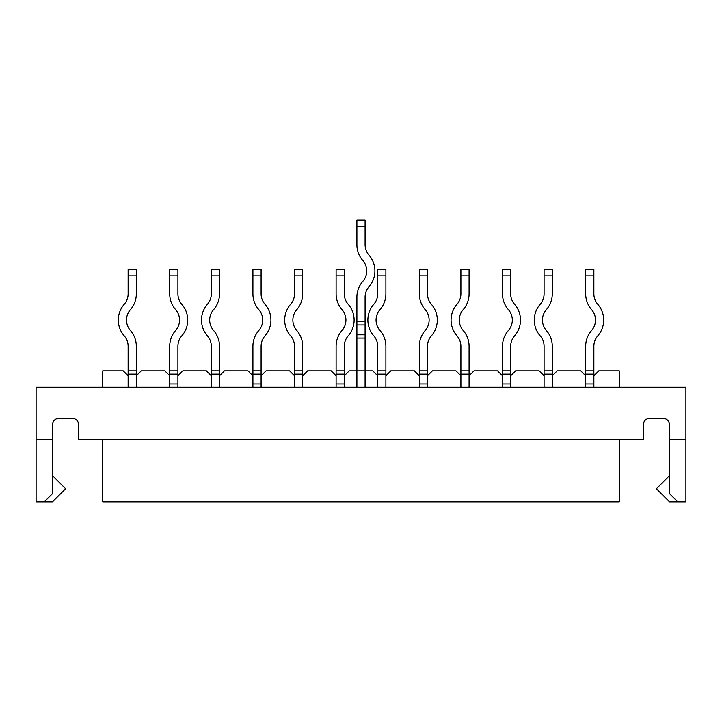 <?xml version="1.0" encoding="UTF-8"?>
<svg xmlns="http://www.w3.org/2000/svg" width="722" height="722" viewBox="0 0 722 722"><rect width="100%" height="100%" fill="white"/><g stroke="black" fill="none" stroke-linecap="round" stroke-linejoin="round"><path stroke-width="1.08" d="M685.9 387.2L36.1 387.2L36.1 439.608L36.1 387.2L685.9 387.2L685.9 439.608L669.52 439.608L669.52 493.649L677.714 501.835L685.9 501.835L685.9 439.608L669.52 439.608L669.52 493.649L677.714 501.835L685.9 501.835L685.9 387.2M377.705 387.2L377.705 375.738L372.787 370.828L349.213 370.828L344.295 375.738L349.213 370.828L372.787 370.828L377.705 375.738L377.705 387.2L377.705 346.262A15.83 15.83 0 0 0 373.797 335.856A24.016 24.016 0 0 1 373.797 304.269A15.83 15.83 0 0 0 377.705 293.854L377.705 269.297L385.891 269.297L385.891 275.849L377.705 275.849M460.898 387.2L460.898 375.738L455.979 370.828L432.397 370.828L427.487 375.738L432.397 370.828L455.979 370.828L460.898 375.738L460.898 387.2L460.898 346.262A15.83 15.83 0 0 0 456.99 335.856A24.016 24.016 0 0 1 456.99 304.269A15.83 15.83 0 0 0 460.898 293.854L460.898 269.297L469.083 269.297L469.083 275.849L460.898 275.849M469.083 387.2L469.083 375.738L473.993 370.828L497.575 370.828L502.485 375.738L497.575 370.828L473.993 370.828L469.083 375.738L469.083 387.2L469.083 346.262A24.016 24.016 0 0 0 463.163 330.468A15.83 15.83 0 0 1 463.163 309.648A24.016 24.016 0 0 0 469.083 293.854L469.083 275.849M619.25 501.835L102.75 501.835L102.75 439.608L102.75 501.835L619.25 501.835L619.25 439.608L619.25 501.835M136.323 387.2L136.323 375.738L141.232 370.828L164.815 370.828L169.724 375.738L164.815 370.828L141.232 370.828L136.323 375.738L136.323 387.2L136.323 346.262A24.016 24.016 0 0 0 130.402 330.468A15.83 15.83 0 0 1 130.402 309.648A24.016 24.016 0 0 0 136.323 293.854L136.323 275.849L128.137 275.849L128.137 269.297L136.323 269.297L136.323 275.849M219.515 387.2L219.515 375.738L224.425 370.828L248.007 370.828L252.917 375.738L248.007 370.828L224.425 370.828L219.515 375.738L219.515 387.2L219.515 346.262A24.016 24.016 0 0 0 213.586 330.468A15.83 15.83 0 0 1 213.586 309.648A24.016 24.016 0 0 0 219.515 293.854L219.515 275.849L211.32 275.849L211.32 269.297L219.515 269.297L219.515 275.849M294.513 387.2L294.513 375.738L289.603 370.828L266.021 370.828L261.102 375.738L266.021 370.828L289.603 370.828L294.513 375.738L294.513 387.2L294.513 346.262A15.83 15.83 0 0 0 290.614 335.856A24.016 24.016 0 0 1 290.614 304.269A15.83 15.83 0 0 0 294.513 293.854L294.513 269.297L302.698 269.297L302.698 275.849L294.513 275.849M128.137 387.2L128.137 375.738L123.218 370.828L128.137 375.738L128.137 387.2L128.137 346.262A15.83 15.83 0 0 0 124.229 335.856A24.016 24.016 0 0 1 124.229 304.269A15.83 15.83 0 0 0 128.137 293.854L128.137 275.849M102.75 370.828L123.218 370.828L102.75 370.828L102.75 387.2L102.75 370.828M52.48 424.87L52.48 493.649L44.286 501.835L52.48 501.835L65.576 488.731L52.48 475.636L65.576 488.731L52.48 501.835L36.1 501.835L36.1 439.608L52.48 439.608L52.48 493.649L44.286 501.835L36.1 501.835L36.1 439.608L52.48 439.608L52.48 424.87A6.552 6.552 0 0 1 59.024 418.318A6.552 6.552 0 0 0 52.48 424.87A6.552 6.552 0 0 1 59.024 418.318L72.128 418.318A6.552 6.552 0 0 1 78.68 424.87A6.552 6.552 0 0 0 72.128 418.318A6.552 6.552 0 0 1 78.68 424.87L78.68 439.608L78.68 424.87A6.552 6.552 0 0 0 72.128 418.318L59.024 418.318A6.552 6.552 0 0 0 52.48 424.87M552.276 387.2L552.276 375.738L557.185 370.828L580.768 370.828L585.677 375.738L580.768 370.828L557.185 370.828L552.276 375.738L552.276 387.2L552.276 346.262A24.016 24.016 0 0 0 546.346 330.468A15.83 15.83 0 0 1 546.346 309.648A24.016 24.016 0 0 0 552.276 293.854L552.276 275.849L544.081 275.849L544.081 269.297L552.276 269.297L552.276 275.849M544.081 387.2L544.081 375.738L539.172 370.828L515.589 370.828L510.68 375.738L515.589 370.828L539.172 370.828L544.081 375.738L544.081 387.2L544.081 346.262A15.83 15.83 0 0 0 540.182 335.856A24.016 24.016 0 0 1 540.182 304.269A15.83 15.83 0 0 0 544.081 293.854L544.081 275.849M598.782 370.828L619.25 370.828L619.25 387.2L619.25 370.828L598.782 370.828L593.863 375.738L598.782 370.828M649.872 418.318A6.552 6.552 0 0 0 643.32 424.87A6.552 6.552 0 0 1 649.872 418.318L662.976 418.318A6.552 6.552 0 0 1 669.52 424.87A6.552 6.552 0 0 0 662.976 418.318A6.552 6.552 0 0 1 669.52 424.87L669.52 439.608L669.52 424.87A6.552 6.552 0 0 0 662.976 418.318L649.872 418.318A6.552 6.552 0 0 0 643.32 424.87A6.552 6.552 0 0 1 649.872 418.318M643.32 439.608L78.68 439.608L643.32 439.608L643.32 424.87L643.32 439.608M385.891 387.2L385.891 375.738L390.801 370.828L414.383 370.828L419.302 375.738L414.383 370.828L390.801 370.828L385.891 375.738L385.891 387.2L385.891 346.262A24.016 24.016 0 0 0 379.971 330.468A15.83 15.83 0 0 1 379.971 309.648A24.016 24.016 0 0 0 385.891 293.854L385.891 275.849M211.32 387.2L211.32 375.738L206.411 370.828L211.32 375.738L211.32 387.2L211.32 346.262A15.83 15.83 0 0 0 207.422 335.856A24.016 24.016 0 0 1 207.422 304.269A15.83 15.83 0 0 0 211.32 293.854L211.32 275.849M302.698 387.2L302.698 375.738L307.617 370.828L302.698 375.738L302.698 387.2L302.698 346.262A24.016 24.016 0 0 0 296.778 330.468A15.83 15.83 0 0 1 296.778 309.648A24.016 24.016 0 0 0 302.698 293.854L302.698 275.849M669.52 501.835L677.714 501.835L669.52 501.835L656.424 488.731L669.52 501.835M669.52 475.636L656.424 488.731L669.52 475.636M307.617 370.828L331.199 370.828L336.109 375.738L331.199 370.828L307.617 370.828M182.828 370.828L206.411 370.828L182.828 370.828L177.919 375.738L182.828 370.828M128.137 370.828L136.323 370.828M211.32 370.828L219.515 370.828M294.513 370.828L302.698 370.828M377.705 370.828L385.891 370.828M460.898 370.828L469.083 370.828M544.081 370.828L552.276 370.828M593.863 275.849L585.677 275.849L585.677 269.297L593.863 269.297L593.863 293.854A15.83 15.83 0 0 0 597.771 304.269A24.016 24.016 0 0 1 597.771 335.856A15.83 15.83 0 0 0 593.863 346.262L593.863 370.828L585.677 370.828L585.677 387.2M593.863 370.828L593.863 387.2M585.677 370.828L585.677 346.262A24.016 24.016 0 0 1 591.598 330.468A15.83 15.83 0 0 0 591.598 309.648A24.016 24.016 0 0 1 585.677 293.854L585.677 275.849M510.68 275.849L502.485 275.849L502.485 269.297L510.68 269.297L510.68 293.854A15.83 15.83 0 0 0 514.578 304.269A24.016 24.016 0 0 1 514.578 335.856A15.83 15.83 0 0 0 510.68 346.262L510.68 370.828L502.485 370.828L502.485 387.2M510.68 370.828L510.68 387.2M502.485 370.828L502.485 346.262A24.016 24.016 0 0 1 508.414 330.468A15.83 15.83 0 0 0 508.414 309.648A24.016 24.016 0 0 1 502.485 293.854L502.485 275.849M427.487 275.849L419.302 275.849L419.302 269.297L427.487 269.297L427.487 293.854A15.83 15.83 0 0 0 431.386 304.269A24.016 24.016 0 0 1 431.386 335.856A15.83 15.83 0 0 0 427.487 346.262L427.487 370.828L419.302 370.828L419.302 387.2M427.487 370.828L427.487 387.2M419.302 370.828L419.302 346.262A24.016 24.016 0 0 1 425.222 330.468A15.83 15.83 0 0 0 425.222 309.648A24.016 24.016 0 0 1 419.302 293.854L419.302 275.849M344.295 275.849L336.109 275.849L336.109 269.297L344.295 269.297L344.295 293.854A15.83 15.83 0 0 0 348.203 304.269A24.016 24.016 0 0 1 348.203 335.856A15.83 15.83 0 0 0 344.295 346.262L344.295 370.828L336.109 370.828L336.109 387.2M344.295 370.828L344.295 387.2M336.109 370.828L336.109 346.262A24.016 24.016 0 0 1 342.029 330.468A15.83 15.83 0 0 0 342.029 309.648A24.016 24.016 0 0 1 336.109 293.854L336.109 275.849M261.102 275.849L252.917 275.849L252.917 269.297L261.102 269.297L261.102 293.854A15.83 15.83 0 0 0 265.01 304.269A24.016 24.016 0 0 1 265.01 335.856A15.83 15.83 0 0 0 261.102 346.262L261.102 370.828L252.917 370.828L252.917 387.2M261.102 370.828L261.102 387.2M252.917 370.828L252.917 346.262A24.016 24.016 0 0 1 258.837 330.468A15.83 15.83 0 0 0 258.837 309.648A24.016 24.016 0 0 1 252.917 293.854L252.917 275.849M177.919 275.849L169.724 275.849L169.724 269.297L177.919 269.297L177.919 293.854A15.83 15.83 0 0 0 181.818 304.269A24.016 24.016 0 0 1 181.818 335.856A15.83 15.83 0 0 0 177.919 346.262L177.919 370.828L169.724 370.828L169.724 387.2M177.919 370.828L177.919 387.2M169.724 370.828L169.724 346.262A24.016 24.016 0 0 1 175.654 330.468A15.83 15.83 0 0 0 175.654 309.648A24.016 24.016 0 0 1 169.724 293.854L169.724 275.849M365.097 226.717L356.903 226.717L356.903 220.165L365.097 220.165L365.097 244.731A15.83 15.83 0 0 0 368.996 255.137A24.016 24.016 0 0 1 368.996 286.724A15.83 15.83 0 0 0 365.097 297.13L365.097 321.696L356.903 321.696L356.903 387.2M365.097 321.696L365.097 387.2M356.903 321.696L356.903 297.13A24.016 24.016 0 0 1 362.832 281.336A15.83 15.83 0 0 0 362.832 260.525A24.016 24.016 0 0 1 356.903 244.731L356.903 226.717M365.097 338.077L356.903 338.077M128.137 374.104L136.323 374.104M211.32 374.104L219.515 374.104M294.513 374.104L302.698 374.104M377.705 374.104L385.891 374.104M460.898 374.104L469.083 374.104M544.081 374.104L552.276 374.104M593.863 374.104L585.677 374.104M593.863 383.923L585.677 383.923M510.68 374.104L502.485 374.104M510.68 383.923L502.485 383.923M427.487 374.104L419.302 374.104M427.487 383.923L419.302 383.923M344.295 374.104L336.109 374.104M344.295 383.923L336.109 383.923M261.102 374.104L252.917 374.104M261.102 383.923L252.917 383.923M177.919 374.104L169.724 374.104M177.919 383.923L169.724 383.923M365.097 324.972L356.903 324.972M365.097 334.8L356.903 334.8"/></g></svg>
